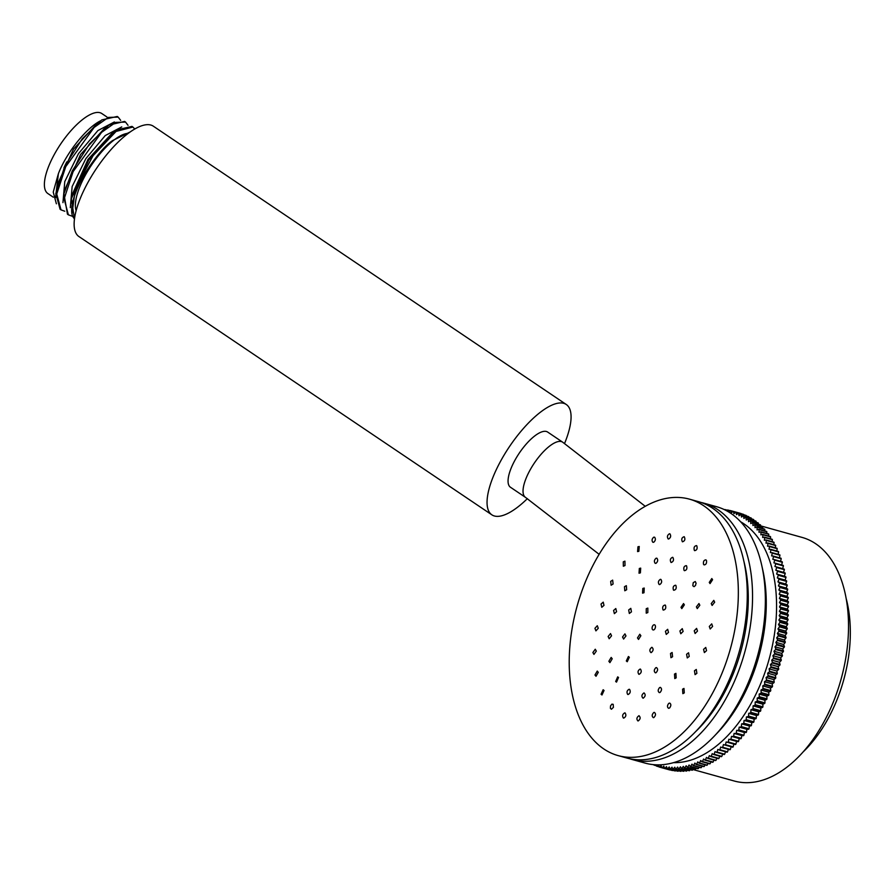<?xml version="1.0" encoding="UTF-8"?>
<svg xmlns="http://www.w3.org/2000/svg" width="895" height="895" viewBox="0 0 895 895"><rect width="100%" height="100%" fill="white"/><g stroke="black" fill="none" stroke-linecap="round" stroke-linejoin="round"><path stroke-width="1.34" d="M802.088 537.414A126.441 75.572 105.6 0 1 824.899 551.644A126.441 75.572 105.6 0 1 825.045 719.837A126.441 75.572 105.6 0 1 734.28 781.022A126.441 75.572 -74.4 0 0 825.045 719.837A126.441 75.572 -74.4 0 0 824.899 551.644A126.441 75.572 -74.4 0 0 802.088 537.414L760.605 525.857L802.088 537.414M696.221 731.058A126.441 75.572 105.6 0 0 724.827 691.947A126.441 75.572 -74.4 0 0 743.689 560.527M701.009 502.453A133.086 79.554 -74.4 0 1 703.649 503.102A133.086 79.554 -74.4 0 1 727.814 695.135A133.086 79.554 105.6 0 1 632.273 759.542A133.086 79.554 105.6 0 1 629.677 758.736M761.734 565.349L762.831 570.26A126.441 75.572 -74.4 0 1 742.816 696.948A126.441 75.572 105.6 0 1 717.633 732.613L714.165 736.249A133.086 79.554 105.6 0 0 740.668 698.715A133.086 79.554 -74.4 0 0 761.734 565.349A133.086 79.554 -74.4 0 0 716.503 506.682L703.649 503.102M714.165 736.249A133.086 79.554 105.6 0 1 645.127 763.111L632.273 759.542M762.831 570.26A126.441 75.572 -74.4 0 0 762.26 567.855M673.566 762.652A126.441 75.572 105.6 0 0 753.087 699.812A126.441 75.572 -74.4 0 0 740.612 521.763M653.82 764.688L653.876 765.001A133.086 79.554 -74.4 0 0 654.234 765.158L654.715 764.755M656.192 764.833L656.449 766.064A133.086 79.554 -74.4 0 0 656.818 766.198L658.306 764.878M658.575 764.878L659.078 766.97A133.086 79.554 -74.4 0 0 659.458 767.093L661.136 765.482L661.752 767.731A133.086 79.554 -74.4 0 0 662.132 767.821L663.799 766.142L664.47 768.324A133.086 79.554 -74.4 0 0 664.851 768.391L666.495 766.635L667.222 768.76A133.086 79.554 -74.4 0 0 667.614 768.805L669.225 766.981L670.008 769.04A133.086 79.554 -74.4 0 0 670.411 769.073L671.988 767.172L672.827 769.163A133.086 79.554 -74.4 0 0 673.23 769.163L674.785 767.194L675.68 769.129A133.086 79.554 -74.4 0 0 676.083 769.107L677.604 767.071L678.555 768.928A133.086 79.554 -74.4 0 0 678.958 768.894L680.446 766.791L681.453 768.581A133.086 79.554 -74.4 0 0 681.856 768.514L683.31 766.355L684.362 768.067A133.086 79.554 -74.4 0 0 684.776 767.988L686.185 765.762L687.293 767.407A133.086 79.554 -74.4 0 0 687.707 767.295L689.083 765.024L690.235 766.579A133.086 79.554 -74.4 0 0 690.649 766.456L691.98 764.129L693.178 765.605A133.086 79.554 -74.4 0 0 693.591 765.449L694.878 763.077L696.131 764.464A133.086 79.554 -74.4 0 0 696.545 764.296L697.787 761.869L699.084 763.189A133.086 79.554 -74.4 0 0 699.498 762.987L700.696 760.526L702.027 761.746A133.086 79.554 -74.4 0 0 702.441 761.533L703.593 759.027L704.969 760.157A133.086 79.554 -74.4 0 0 705.383 759.922L706.479 757.383L707.9 758.434A133.086 79.554 -74.4 0 0 708.303 758.177L709.355 755.593L710.809 756.555A133.086 79.554 -74.4 0 0 711.223 756.275L712.219 753.657L713.707 754.53A133.086 79.554 -74.4 0 0 714.109 754.239L715.06 751.587L716.582 752.371A133.086 79.554 -74.4 0 0 716.984 752.057L717.879 749.384L719.435 750.066A133.086 79.554 -74.4 0 0 719.837 749.73L720.676 747.045L722.254 747.638A133.086 79.554 -74.4 0 0 722.657 747.28L723.44 744.573L725.051 745.065A133.086 79.554 -74.4 0 0 725.442 744.696L726.169 741.966L727.803 742.369A133.086 79.554 -74.4 0 0 728.194 741.977L728.866 739.236L730.521 739.55A133.086 79.554 -74.4 0 0 730.902 739.147L731.517 736.395L733.195 736.607A133.086 79.554 -74.4 0 0 733.576 736.182L734.124 733.43L735.835 733.542A133.086 79.554 -74.4 0 0 736.193 733.106L736.686 730.342L738.409 730.365A133.086 79.554 -74.4 0 0 738.767 729.906L739.203 727.154L740.948 727.076A133.086 79.554 -74.4 0 0 741.295 726.606L741.664 723.854L743.421 723.686A133.086 79.554 -74.4 0 0 743.767 723.194L744.069 720.453L745.837 720.184A133.086 79.554 -74.4 0 0 746.173 719.681L746.419 716.951L748.198 716.582A133.086 79.554 -74.4 0 0 748.522 716.067L748.712 713.349L750.491 712.89A133.086 79.554 -74.4 0 0 750.815 712.364L750.939 709.668L752.729 709.108A133.086 79.554 -74.4 0 0 753.031 708.572L753.087 705.898L754.888 705.249A133.086 79.554 -74.4 0 0 755.179 704.701L755.179 702.038L756.969 701.3A133.086 79.554 -74.4 0 0 757.259 700.74L757.192 698.111L758.982 697.272A133.086 79.554 -74.4 0 0 759.262 696.702L759.139 694.106L760.929 693.178A133.086 79.554 -74.4 0 0 761.197 692.607L761.007 690.034L762.786 689.027A133.086 79.554 -74.4 0 0 763.043 688.434L762.786 685.906L764.565 684.798A133.086 79.554 -74.4 0 0 764.811 684.205L764.498 681.721L766.265 680.524A133.086 79.554 -74.4 0 0 766.489 679.92L766.12 677.481L767.865 676.206A133.086 79.554 -74.4 0 0 768.089 675.591L767.653 673.197L769.398 671.832A133.086 79.554 -74.4 0 0 769.599 671.216L769.107 668.867L770.83 667.424A133.086 79.554 -74.4 0 0 771.02 666.797L770.461 664.504L772.172 662.971A133.086 79.554 -74.4 0 0 772.351 662.345L771.736 660.107L773.425 658.496A133.086 79.554 -74.4 0 0 773.593 657.87L772.911 655.688L774.578 653.999A133.086 79.554 -74.4 0 0 774.734 653.372L773.996 651.247L775.641 649.49A133.086 79.554 -74.4 0 0 775.775 648.853L774.992 646.794L776.603 644.959A133.086 79.554 -74.4 0 0 776.726 644.322L775.887 642.33L777.464 640.428A133.086 79.554 -74.4 0 0 777.576 639.791L776.681 637.855L778.236 635.886A133.086 79.554 -74.4 0 0 778.337 635.249L777.386 633.391L778.896 631.355A133.086 79.554 -74.4 0 0 778.986 630.718L777.979 628.928L779.467 626.836A133.086 79.554 -74.4 0 0 779.545 626.198L778.482 624.486L779.937 622.327A133.086 79.554 -74.4 0 0 779.992 621.689L778.885 620.056L780.295 617.83A133.086 79.554 -74.4 0 0 780.339 617.203L779.187 615.648L780.552 613.377A133.086 79.554 -74.4 0 0 780.585 612.751L779.388 611.274L780.72 608.947A133.086 79.554 -74.4 0 0 780.731 608.32L779.478 606.933L780.764 604.55A133.086 79.554 -74.4 0 0 780.764 603.935L779.478 602.626L780.72 600.198A133.086 79.554 -74.4 0 0 780.708 599.594L779.377 598.363L780.574 595.891A133.086 79.554 -74.4 0 0 780.541 595.298L779.165 594.157L780.317 591.64A133.086 79.554 -74.4 0 0 780.272 591.047L778.863 589.995L779.959 587.456A133.086 79.554 -74.4 0 0 779.903 586.863L778.449 585.901L779.5 583.316A133.086 79.554 -74.4 0 0 779.433 582.746L777.945 581.873L778.941 579.255A133.086 79.554 -74.4 0 0 778.851 578.696L777.33 577.913L778.281 575.272A133.086 79.554 -74.4 0 0 778.18 574.713L776.625 574.031L777.52 571.357A133.086 79.554 -74.4 0 0 777.408 570.82L775.82 570.227L776.659 567.531A133.086 79.554 -74.4 0 0 776.536 567.005L774.925 566.501L775.708 563.794A133.086 79.554 -74.4 0 0 775.562 563.268L773.929 562.865L774.656 560.147A133.086 79.554 -74.4 0 0 774.499 559.632L772.832 559.33L773.504 556.589A133.086 79.554 -74.4 0 0 773.336 556.097L771.647 555.885L772.262 553.132A133.086 79.554 -74.4 0 0 772.072 552.662L770.371 552.539L770.919 549.787A133.086 79.554 -74.4 0 0 770.729 549.329L769.006 549.306L769.499 546.554A133.086 79.554 -74.4 0 0 769.286 546.107L767.541 546.185L767.977 543.422A133.086 79.554 -74.4 0 0 767.753 542.996L766.008 543.164L766.377 540.412A133.086 79.554 -74.4 0 0 766.142 539.998L764.375 540.267L764.688 537.526A133.086 79.554 -74.4 0 0 764.442 537.134L762.663 537.492L762.909 534.762A133.086 79.554 -74.4 0 0 762.652 534.382L760.873 534.841L761.052 532.122A133.086 79.554 -74.4 0 0 760.795 531.764L759.005 532.324L759.128 529.616A133.086 79.554 -74.4 0 0 758.848 529.281L757.058 529.929L757.114 527.244A133.086 79.554 -74.4 0 0 756.823 526.92L755.033 527.658L755.033 525.007A133.086 79.554 -74.4 0 0 754.731 524.705L752.941 525.533L752.874 522.915A133.086 79.554 -74.4 0 0 752.561 522.624L750.782 523.553L750.648 520.957A133.086 79.554 -74.4 0 0 750.334 520.689L748.544 521.707L748.354 519.145A133.086 79.554 -74.4 0 0 748.03 518.899L746.251 520.006L746.005 517.478A133.086 79.554 -74.4 0 0 745.669 517.254L743.902 518.44L743.588 515.956A133.086 79.554 -74.4 0 0 743.242 515.755L741.485 517.03L741.116 514.591A133.086 79.554 -74.4 0 0 740.769 514.412L739.024 515.766L738.588 513.372A133.086 79.554 -74.4 0 0 738.23 513.215L736.507 514.659L736.014 512.309A133.086 79.554 -74.4 0 0 735.645 512.175L733.934 513.696L733.385 511.403A133.086 79.554 -74.4 0 0 733.005 511.291L731.327 512.891L730.712 510.653A133.086 79.554 -74.4 0 0 730.331 510.553L728.843 512.063M728.564 511.895L727.993 510.06A133.086 79.554 -74.4 0 0 727.613 509.982L726.785 510.877M725.431 510.161L725.241 509.613A133.086 79.554 -74.4 0 0 724.849 509.568L724.659 509.781M727.389 510.217L725.241 509.613M730.219 510.676L727.993 510.06M741.127 513.696L741.094 513.551A133.086 79.554 105.6 0 0 740.713 513.439L730.712 510.653M741.094 513.551L733.385 511.403M735.645 512.175L743.353 514.323A133.086 79.554 105.6 0 1 743.723 514.457L736.014 512.309M738.23 513.215L745.938 515.363A133.086 79.554 105.6 0 1 746.296 515.52L738.588 513.372M740.769 514.412L748.477 516.56A133.086 79.554 105.6 0 1 748.824 516.739L741.116 514.591M743.242 515.755L750.95 517.903A133.086 79.554 105.6 0 1 751.297 518.104L743.588 515.956M745.669 517.254L753.377 519.402A133.086 79.554 105.6 0 1 753.713 519.626L746.005 517.478M748.03 518.899L755.738 521.047A133.086 79.554 105.6 0 1 756.062 521.282L748.354 519.145M750.334 520.689L758.043 522.837A133.086 79.554 105.6 0 1 758.356 523.094L750.648 520.957M752.561 522.624L760.28 524.772A133.086 79.554 105.6 0 1 760.582 525.052L752.874 522.915M754.731 524.705L762.439 526.853A133.086 79.554 105.6 0 1 762.741 527.155L755.033 525.007M756.823 526.92L764.531 529.068A133.086 79.554 105.6 0 1 764.822 529.392L757.114 527.244M758.848 529.281L766.556 531.417A133.086 79.554 105.6 0 1 766.836 531.764L759.128 529.616M760.795 531.764L768.503 533.912A133.086 79.554 105.6 0 1 768.771 534.27L761.052 532.122M762.652 534.382L770.36 536.53A133.086 79.554 105.6 0 1 770.617 536.91L762.909 534.762M764.442 537.134L772.15 539.282A133.086 79.554 105.6 0 1 772.396 539.674L764.688 537.526M766.142 539.998L773.851 542.146A133.086 79.554 105.6 0 1 774.085 542.56L766.377 540.412M767.753 542.996L775.462 545.144A133.086 79.554 105.6 0 1 775.685 545.57L767.977 543.422M769.286 546.107L776.994 548.255A133.086 79.554 105.6 0 1 777.207 548.702L769.499 546.554M770.729 549.329L778.437 551.477A133.086 79.554 105.6 0 1 778.628 551.935L770.919 549.787M772.072 552.662L779.791 554.81A133.086 79.554 105.6 0 1 779.97 555.28L772.262 553.132M773.336 556.097L781.044 558.245A133.086 79.554 105.6 0 1 781.212 558.737L773.504 556.589M774.499 559.632L782.208 561.78A133.086 79.554 105.6 0 1 782.364 562.284L774.656 560.147M775.562 563.268L783.27 565.416A133.086 79.554 105.6 0 1 783.416 565.931L775.708 563.794M776.536 567.005L784.244 569.142A133.086 79.554 105.6 0 1 784.378 569.679L776.659 567.531M777.408 570.82L785.116 572.968A133.086 79.554 105.6 0 1 785.228 573.505L777.52 571.357M778.18 574.713L785.888 576.861A133.086 79.554 105.6 0 1 785.989 577.42L778.281 575.272M778.851 578.696L786.571 580.844A133.086 79.554 105.6 0 1 786.649 581.403L778.941 579.255M779.433 582.746L787.141 584.894A133.086 79.554 105.6 0 1 787.208 585.464L779.5 583.316M779.903 586.863L787.611 589.011A133.086 79.554 105.6 0 1 787.667 589.592L779.959 587.456M780.272 591.047L787.98 593.195A133.086 79.554 105.6 0 1 788.025 593.788L780.317 591.64M780.541 595.298L788.249 597.435A133.086 79.554 105.6 0 1 788.282 598.039L780.574 595.891M780.708 599.594L788.417 601.742A133.086 79.554 105.6 0 1 788.428 602.346L780.72 600.198M780.764 603.935L788.484 606.083A133.086 79.554 105.6 0 1 788.484 606.698L780.764 604.55M780.731 608.32L788.439 610.468A133.086 79.554 105.6 0 1 788.428 611.084L780.72 608.947M780.585 612.751L788.294 614.899A133.086 79.554 105.6 0 1 788.271 615.514L780.552 613.377M780.339 617.203L788.047 619.351A133.086 79.554 105.6 0 1 788.003 619.978L780.295 617.83M779.992 621.689L787.701 623.837A133.086 79.554 105.6 0 1 787.645 624.464L779.937 622.327M779.545 626.198L787.253 628.346A133.086 79.554 105.6 0 1 787.175 628.972L779.467 626.836M778.986 630.718L786.694 632.866A133.086 79.554 105.6 0 1 786.615 633.503L778.896 631.355M778.337 635.249L786.045 637.397A133.086 79.554 105.6 0 1 785.944 638.034L778.236 635.886M777.576 639.791L785.295 641.928A133.086 79.554 105.6 0 1 785.172 642.565L777.464 640.428M776.726 644.322L784.434 646.47A133.086 79.554 105.6 0 1 784.311 647.107L776.603 644.959M775.775 648.853L783.483 651.001A133.086 79.554 105.6 0 1 783.349 651.638L775.641 649.49M774.734 653.372L782.443 655.52A133.086 79.554 105.6 0 1 782.286 656.147L774.578 653.999M773.593 657.87L781.301 660.018A133.086 79.554 105.6 0 1 781.134 660.644L773.425 658.496M772.351 662.345L780.06 664.493A133.086 79.554 105.6 0 1 779.881 665.119L772.172 662.971M771.02 666.797L778.728 668.945A133.086 79.554 105.6 0 1 778.538 669.561L770.83 667.424M769.599 671.216L777.307 673.353A133.086 79.554 105.6 0 1 777.106 673.98L769.398 671.832M768.089 675.591L775.797 677.739A133.086 79.554 105.6 0 1 775.585 678.343L767.865 676.206M766.489 679.92L774.197 682.068A133.086 79.554 105.6 0 1 773.974 682.672L766.265 680.524M764.811 684.205L772.519 686.353A133.086 79.554 105.6 0 1 772.273 686.946L764.565 684.798M763.043 688.434L770.752 690.582A133.086 79.554 105.6 0 1 770.494 691.164L762.786 689.027M761.197 692.607L768.906 694.744A133.086 79.554 105.6 0 1 768.637 695.325L760.929 693.178M759.262 696.702L766.97 698.85A133.086 79.554 105.6 0 1 766.702 699.42L758.982 697.272M757.259 700.74L764.968 702.888A133.086 79.554 105.6 0 1 764.688 703.448L756.969 701.3M755.179 704.701L762.887 706.837A133.086 79.554 105.6 0 1 762.596 707.386L754.888 705.249M753.031 708.572L760.739 710.719A133.086 79.554 105.6 0 1 760.437 711.256L752.729 709.108M750.815 712.364L758.524 714.512A133.086 79.554 105.6 0 1 758.199 715.038L750.491 712.89M748.522 716.067L756.23 718.215A133.086 79.554 105.6 0 1 755.906 718.73L748.198 716.582M746.173 719.681L753.881 721.829A133.086 79.554 105.6 0 1 753.545 722.332L745.837 720.184M743.767 723.194L751.476 725.342A133.086 79.554 105.6 0 1 751.129 725.823L743.421 723.686M741.295 726.606L749.003 728.754A133.086 79.554 105.6 0 1 748.656 729.224L740.948 727.076M738.767 729.906L746.486 732.054A133.086 79.554 105.6 0 1 746.128 732.513L738.409 730.365M736.193 733.106L743.902 735.254A133.086 79.554 105.6 0 1 743.544 735.69L735.835 733.542M733.576 736.182L741.284 738.33A133.086 79.554 105.6 0 1 740.915 738.755L733.195 736.607M730.902 739.147L738.61 741.284A133.086 79.554 105.6 0 1 738.23 741.698L730.521 739.55M728.194 741.977L735.903 744.125A133.086 79.554 105.6 0 1 735.511 744.517L727.803 742.369M725.442 744.696L733.15 746.844A133.086 79.554 105.6 0 1 732.759 747.213L725.051 745.065M722.657 747.28L730.365 749.428A133.086 79.554 105.6 0 1 729.973 749.775L722.254 747.638M719.837 749.73L727.545 751.878A133.086 79.554 105.6 0 1 727.143 752.214L719.435 750.066M716.984 752.057L724.693 754.194A133.086 79.554 105.6 0 1 724.29 754.519L716.582 752.371M714.109 754.239L721.829 756.376A133.086 79.554 105.6 0 1 721.415 756.678L713.707 754.53M711.223 756.275L718.931 758.423A133.086 79.554 105.6 0 1 718.517 758.691L710.809 756.555M708.303 758.177L716.011 760.314A133.086 79.554 105.6 0 1 715.608 760.571L707.9 758.434M705.383 759.922L713.091 762.07A133.086 79.554 105.6 0 1 712.677 762.305L704.969 760.157M702.441 761.533L710.149 763.681A133.086 79.554 105.6 0 1 709.735 763.894L702.027 761.746M699.498 762.987L707.207 765.135A133.086 79.554 105.6 0 1 706.793 765.326L699.084 763.189M696.545 764.296L704.253 766.444A133.086 79.554 105.6 0 1 703.839 766.612L696.131 764.464M693.591 765.449L701.3 767.597A133.086 79.554 105.6 0 1 700.886 767.742L693.178 765.605M690.649 766.456L698.357 768.592A133.086 79.554 105.6 0 1 697.943 768.727L690.235 766.579M687.707 767.295L695.415 769.443A133.086 79.554 105.6 0 1 695.001 769.555L687.293 767.407M684.776 767.988L692.484 770.136A133.086 79.554 105.6 0 1 692.07 770.215L684.362 768.067M681.856 768.514L689.564 770.662A133.086 79.554 105.6 0 1 689.161 770.729L681.453 768.581M678.958 768.894L686.666 771.043A133.086 79.554 105.6 0 1 686.264 771.076L678.555 768.928M676.083 769.107L683.791 771.255A133.086 79.554 105.6 0 1 683.388 771.277L675.68 769.129M673.23 769.163L680.938 771.311A133.086 79.554 105.6 0 1 680.547 771.311L672.827 769.163M670.411 769.073L678.119 771.21A133.086 79.554 105.6 0 1 677.716 771.188L670.008 769.04M667.614 768.805L675.322 770.953A133.086 79.554 105.6 0 1 674.931 770.908L667.222 768.76M664.851 768.391L672.559 770.539A133.086 79.554 105.6 0 1 672.179 770.472L664.47 768.324M662.132 767.821L669.84 769.968A133.086 79.554 105.6 0 1 669.46 769.868L661.752 767.731M667.167 769.23L659.458 767.093M659.044 766.825L656.818 766.198M656.393 765.762L654.234 765.158M680.938 771.311L681.408 770.718M683.791 771.255L684.328 770.539M686.666 771.043L687.27 770.203M689.564 770.662L690.213 769.7M692.484 770.136L693.178 769.04M695.415 769.443L696.153 768.223M698.357 768.592L699.118 767.261M701.3 767.597L702.094 766.131M704.253 766.444L705.07 764.856M707.207 765.135L708.034 763.424M710.149 763.681L710.999 761.835M713.091 762.07L713.941 760.112M716.011 760.314L716.861 758.233M718.931 758.423L719.77 756.219M721.829 756.376L722.657 754.06M724.693 754.194L725.509 751.755M727.545 751.878L728.34 749.328M730.365 749.428L731.137 746.754M733.15 746.844L733.878 744.114L735.511 744.517M735.903 744.125L736.574 741.384L738.23 741.698M738.61 741.284L739.225 738.543L740.915 738.755M741.284 738.33L741.832 735.567L743.544 735.69M743.902 735.254L744.394 732.49L746.128 732.513M746.486 732.054L746.911 729.302L748.656 729.224M749.003 728.754L749.372 726.002L751.129 725.823M751.476 725.342L751.778 722.601L753.545 722.332M753.881 721.829L754.127 719.099L755.906 718.73M756.23 718.215L756.42 715.497L758.199 715.038M758.524 714.512L758.647 711.816L760.437 711.256M760.739 710.719L760.806 708.034L762.596 707.386M762.887 706.837L762.887 704.186L764.688 703.448M764.968 702.888L764.901 700.259L766.702 699.42M766.97 698.85L766.847 696.254L768.637 695.325M768.906 694.744L768.715 692.182L770.494 691.164M770.752 690.582L770.494 688.054L772.273 686.946M772.519 686.353L772.206 683.869L773.974 682.672M774.197 682.068L773.828 679.629L775.585 678.343M775.797 677.739L775.361 675.333L777.106 673.98M777.307 673.353L776.815 671.015L778.538 669.561M778.728 668.945L778.169 666.641L779.881 665.119M780.06 664.493L779.444 662.255L781.134 660.644M781.301 660.018L780.619 657.836L782.286 656.147M782.443 655.52L781.704 653.395L783.349 651.638M783.483 651.001L782.7 648.931L784.311 647.107M784.434 646.47L783.595 644.467L785.172 642.565M785.295 641.928L784.389 640.003L785.944 638.034M786.045 637.397L785.094 635.539L786.615 633.503M786.694 632.866L785.687 631.076L787.175 628.972M787.253 628.346L786.19 626.634L787.645 624.464M787.701 623.837L786.593 622.204L788.003 619.978M788.047 619.351L786.895 617.796L788.271 615.514M788.294 614.899L787.097 613.422L788.428 611.084M788.439 610.468L787.186 609.07L788.484 606.698M788.484 606.083L787.186 604.774L788.428 602.346M788.417 601.742L787.085 600.511L788.282 598.039M788.249 597.435L786.873 596.305L788.025 593.788M787.98 593.195L786.571 592.143L787.667 589.592M787.611 589.011L786.157 588.049L787.208 585.464M787.141 584.894L785.653 584.021L786.649 581.403M786.571 580.844L785.049 580.061L785.989 577.42M785.888 576.861L784.333 576.179L785.228 573.505M785.116 572.968L783.528 572.375L784.378 569.679M784.244 569.142L782.633 568.649L783.416 565.931M781.648 564.969L782.364 562.284M780.574 561.333L781.212 558.737M779.411 557.786L779.97 555.28M778.147 554.352L778.628 551.935M776.793 551.018L777.207 548.702M775.338 547.785L775.685 545.57M773.795 544.675L774.085 542.56M772.172 541.676L772.396 539.674M770.45 538.801L770.617 536.91M768.648 536.049L768.771 534.27M766.758 533.431L766.836 531.764M764.789 530.936L764.822 529.392M762.741 528.565L762.741 527.155M760.616 526.338L760.582 525.052M758.412 524.257L758.356 523.094M756.141 522.311L756.062 521.282M753.803 520.51L753.713 519.626M751.386 518.843L751.297 518.104M748.914 517.332L748.824 516.739M733.878 744.114L726.169 741.966M736.574 741.384L728.866 739.236M739.225 738.543L731.517 736.395M741.832 735.567L734.124 733.43M744.394 732.49L736.686 730.342M746.911 729.302L739.203 727.154M749.372 726.002L741.664 723.854M751.778 722.601L744.069 720.453M754.127 719.099L746.419 716.951M756.42 715.497L748.712 713.349M758.647 711.816L750.939 709.668M760.806 708.034L753.087 705.898M762.887 704.186L755.179 702.038M764.901 700.259L757.192 698.111M766.847 696.254L759.139 694.106M768.715 692.182L761.007 690.034M770.494 688.054L762.786 685.906M772.206 683.869L764.498 681.721M773.828 679.629L766.12 677.481M775.361 675.333L767.653 673.197M776.815 671.015L769.107 668.867M778.169 666.641L770.461 664.504M779.444 662.255L771.736 660.107M780.619 657.836L772.911 655.688M781.704 653.395L773.996 651.247M782.7 648.931L774.992 646.794M783.595 644.467L775.887 642.33M784.389 640.003L776.681 637.855M785.094 635.539L777.386 633.391M785.687 631.076L777.979 628.928M786.19 626.634L778.482 624.486M786.593 622.204L778.885 620.056M786.895 617.796L779.187 615.648M787.097 613.422L779.388 611.274M787.186 609.07L779.478 606.933M787.186 604.774L779.478 602.626M787.085 600.511L779.377 598.363M786.873 596.305L779.165 594.157M786.571 592.143L778.863 589.995M786.157 588.049L778.449 585.901M785.653 584.021L777.945 581.873M785.049 580.061L777.33 577.913M784.333 576.179L776.625 574.031M783.528 572.375L775.82 570.227M782.633 568.649L774.925 566.501M846.099 598.263A113.128 67.617 105.6 0 1 803.408 751.655M525.432 497.329A33.272 11.769 124 0 1 529.258 471.52A33.272 11.769 124 0 1 562.631 442.152L547.662 432.061A33.272 11.769 124 0 0 514.289 461.44A33.272 11.769 124 0 0 510.463 487.249L525.432 497.329L599.124 554.307M564.566 443.461A66.543 23.538 124 0 0 566.255 404.473A66.543 23.538 124 0 0 499.511 463.218A66.543 23.538 -56 0 0 491.87 514.838A66.543 23.538 -56 0 0 527.368 498.638M566.255 404.473L153.325 126.184A66.543 23.538 124 0 0 86.591 184.941A66.543 23.538 -56 0 0 78.95 236.56L491.87 514.838M128.298 133.299A48.24 17.072 124 0 0 84.387 176.997A48.24 17.072 -56 0 0 76.142 210.683M129.518 132.393L112.591 140.549C104.86 145.795 95.664 156.703 84.991 173.306C74.777 191.485 70.436 205.089 71.969 214.106A54.438 19.254 -56 0 0 74.498 218.839M114.381 121.955L97.879 130.581L78.48 153.66L64.776 181.573L62.941 202.639M121.754 126.922L105.252 135.559L85.853 158.628L72.148 186.54L70.313 207.606M130.099 131.979L112.591 140.549M107.959 125.703L105.442 127.392L80.606 154.455L64.787 189.684L63.937 193.801L67.461 214.207L68.378 214.834L64.116 198.936L73.133 171.594L101.549 132.37L115.701 122.391L125.535 122.067L128.03 125.322M115.365 130.659L112.815 132.359L87.99 159.422L72.159 194.662L71.298 198.813L88.773 159.981L116.316 129.999L131.99 126.408L132.907 127.034L116.048 131.442L93.08 155.685L75.426 188.386L71.969 214.106M64.776 211.231L61.005 209.866L56.743 194.002L65.76 166.627L94.165 127.414L108.351 117.413L118.162 117.1L120.657 120.355M134.753 128.992L132.907 127.034M72.148 216.198L68.378 214.834M118.162 117.1L117.245 116.473L101.829 119.885L82.273 138.725L64.843 166.011L55.803 193.51L60.088 209.24L61.005 209.866M125.535 122.067L124.618 121.44L108.921 125.043L89.444 143.938L72.215 170.979L63.937 193.801M98.338 122.212L73.446 149.174L57.459 184.515M101.001 120.612C86.927 127.09 66.454 152.597 58.376 173.708L53.241 192.078L56.374 203.791M106.952 116.999L101.806 113.531A48.24 17.072 124 0 0 53.42 156.122A48.24 17.072 124 0 0 47.882 193.555L53.286 197.191M63.903 167.958A38.932 13.772 -56 0 1 66.823 161.872M74.486 218.928L71.309 198.779M58.376 173.708L55.557 197.672M627.037 758.076A133.086 79.554 -74.4 0 0 732.009 673.085A133.086 79.554 -74.4 0 0 722.422 516.628A133.086 79.554 105.6 0 0 698.402 501.647L689.463 499.153A133.086 79.554 105.6 0 1 713.483 514.133A133.086 79.554 -74.4 0 1 723.071 670.601A133.086 79.554 -74.4 0 1 618.087 755.593L627.037 758.076M618.087 755.593A133.086 79.554 -74.4 0 1 594.079 740.612A133.086 79.554 105.6 0 1 584.48 584.144A133.086 79.554 105.6 0 1 689.463 499.153M682.404 541.777C681.173 539.204 681.766 537.503 684.183 536.698M684.239 536.731C685.469 539.305 684.876 541.005 682.46 541.811M668.599 539.036L668.14 538.924C666.876 536.799 667.334 535.076 669.482 533.756L669.941 533.856C671.205 535.982 670.758 537.705 668.599 539.036M653.73 542.269L652.847 542.269C651.594 540.569 651.884 538.868 653.719 537.19L654.592 537.19C655.856 538.891 655.565 540.58 653.73 542.269M638.851 551.309L637.576 551.577L637.967 546.767L639.243 546.498L638.851 551.309M625.001 565.539L623.345 566.233L623.278 561.836L624.934 561.143L625.001 565.539M613.109 583.976L611.128 585.229L610.681 581.381L612.65 580.128L613.109 583.976M603.991 605.378L601.776 607.28L601.015 604.058L603.23 602.156L603.991 605.378M598.263 628.268L595.913 630.863L594.94 628.324L597.289 625.728L598.263 628.268M596.316 651.101L593.944 654.402L592.882 652.522L595.253 649.233L596.316 651.101M598.285 672.324L596.014 676.262L594.974 675.009L597.256 671.071L598.285 672.324M604.047 690.481L601.977 694.979L601.071 694.251L603.14 689.743L604.047 690.481M613.187 704.331L613.422 707.352L611.419 709.254L610.401 708.281L610.535 705.909L611.889 704.152L613.187 704.331M625.102 712.935C626.422 715.094 625.963 716.828 623.714 718.126L623.39 718.047C622.059 715.888 622.528 714.165 624.777 712.856L625.102 712.935M639.03 715.72L639.041 715.72C640.764 717.51 640.44 719.267 638.079 720.99M638.012 720.99C636.289 719.2 636.602 717.432 638.963 715.709M653.842 712.465L654.357 712.375C656.013 713.774 655.845 715.497 653.842 717.555L653.339 717.645C651.672 716.246 651.84 714.523 653.842 712.465M668.71 703.425L669.684 703.067C671.228 704.13 671.194 705.763 669.605 707.967L668.632 708.325C667.088 707.263 667.122 705.629 668.71 703.425M682.561 689.195L683.981 688.434L684.283 692.887L682.863 693.659L682.561 689.195M694.453 670.758L696.288 669.46L696.881 673.342L695.057 674.64L694.453 670.758M703.571 649.356L705.752 647.443L706.547 650.665L704.376 652.578L703.571 649.356M709.299 626.455L711.715 623.882L712.61 626.399L710.194 628.984L709.299 626.455M711.234 603.622L713.785 600.377L714.669 602.201L712.118 605.445L711.234 603.622M709.265 582.41L711.805 578.539L712.577 579.725L710.037 583.585L709.265 582.41M694.375 550.425C693.569 547.639 694.274 546.039 696.511 545.603L696.802 545.827C697.608 548.613 696.892 550.212 694.654 550.649L694.375 550.425M652.578 629.632A2.663 1.589 -74.4 0 0 653.059 629.935A2.663 1.589 -74.4 0 0 655.162 628.234A2.663 1.589 -74.4 0 0 654.972 625.113A2.663 1.589 -74.4 0 0 654.491 624.811A2.663 1.589 -74.4 0 0 652.388 626.511A2.663 1.589 -74.4 0 0 652.578 629.632M668.498 632.396L666.26 634.432L665.432 631.344L667.67 629.308L668.498 632.396M651.213 652.589L650.967 652.612C649.267 650.978 649.524 649.222 651.75 647.342L651.985 647.331C653.697 648.965 653.439 650.71 651.213 652.589M637.475 637.934L639.802 634.242L640.865 635.741L638.538 639.433L637.475 637.934M646.257 608.689L647.846 608.085L647.823 612.572L646.235 613.176L646.257 608.689M665.432 605.255C666.249 608.041 665.533 609.64 663.296 610.077L663.016 609.853C662.199 607.078 662.915 605.467 665.153 605.031L665.432 605.255M681.005 607.325L683.556 603.566L684.351 604.852L681.8 608.611L681.005 607.325M679.909 630.986L682.259 628.648L683.131 631.434L680.782 633.761L679.909 630.986M670.512 653.495L672.134 652.5L672.581 656.717L670.959 657.713L670.512 653.495M655.811 667.715L656.449 667.569C658.082 668.867 657.948 670.568 656.057 672.682L655.42 672.839C653.786 671.541 653.921 669.829 655.811 667.715M640.462 669.124C641.827 671.261 641.379 672.995 639.108 674.327L638.817 674.271C637.453 672.134 637.9 670.4 640.16 669.057L640.462 669.124M629.33 657.277L627.238 661.729L626.321 660.957L628.413 656.505L629.33 657.277M625.974 635.931L623.591 639.041L622.551 636.983L624.923 633.873L625.974 635.931M631.445 611.867L629.319 613.467L628.693 609.954L630.807 608.354L631.445 611.867M643.997 592.725L642.576 593.139L642.8 588.462L644.221 588.049L643.997 592.725M659.671 584.592L659.134 584.491C657.87 582.444 658.295 580.721 660.387 579.322L660.924 579.423C662.188 581.47 661.763 583.193 659.671 584.592M673.465 590.04C672.648 587.254 673.364 585.654 675.602 585.218L675.882 585.442C676.698 588.216 675.982 589.827 673.745 590.264L673.465 590.04M692.797 585.733L693.245 582.645L695.27 581.537L696.075 583.204L695.482 585.487L694.028 586.672L692.797 585.733M696.399 606.888L698.95 603.532L699.823 605.244L697.272 608.6L696.399 606.888M694.229 630.807L696.601 628.391L697.485 631.087L695.113 633.503L694.229 630.807M686.588 654.267L688.557 652.768L689.228 656.427L687.27 657.937L686.588 654.267M674.506 674.08L675.904 673.353L676.172 677.839L674.785 678.578L674.506 674.08M659.615 687.584L660.376 687.371C661.976 688.579 661.886 690.269 660.096 692.428L659.335 692.629C657.735 691.421 657.825 689.732 659.615 687.584M643.941 692.92L644.053 692.92C645.776 694.677 645.474 696.433 643.147 698.201L643.035 698.201C641.312 696.455 641.614 694.688 643.941 692.92M629.599 689.396C630.774 691.634 630.27 693.345 628.089 694.531L627.652 694.386C626.466 692.148 626.97 690.437 629.151 689.262L629.599 689.396M618.523 677.47L616.521 682.113L615.682 681.509L617.673 676.877L618.523 677.47M612.214 658.776L609.92 662.636L608.868 661.293L611.173 657.433L612.214 658.776M611.542 635.819L609.171 638.739L608.141 636.502L610.513 633.582L611.542 635.819M616.577 611.721L614.362 613.657L613.59 610.457L615.805 608.533L616.577 611.721M626.657 589.738L624.788 590.778L624.475 586.717L626.343 585.677L626.657 589.738M640.395 572.856L639.03 573.214L639.321 568.47L640.686 568.124L640.395 572.856M655.957 563.347L655.162 563.313C653.898 561.534 654.223 559.822 656.136 558.2L656.919 558.234C658.183 560.024 657.859 561.724 655.957 563.347M671.216 562.507L671.004 562.429C669.762 560.024 670.299 558.312 672.626 557.294L672.839 557.372C674.08 559.778 673.543 561.489 671.216 562.507M684.116 570.451C683.321 567.665 684.037 566.065 686.264 565.64L686.566 565.864C687.36 568.649 686.644 570.26 684.418 570.674L684.116 570.451M703.504 564.253C703.146 561.501 703.94 560.035 705.909 559.856L706.479 560.483C706.837 563.246 706.032 564.711 704.074 564.89L703.504 564.253M692.887 769.499L734.28 781.022L692.887 769.499M100.016 121.149L98.349 122.257M57.493 184.504L57.056 186.607M562.631 442.152L645.228 506.29"/></g></svg>
